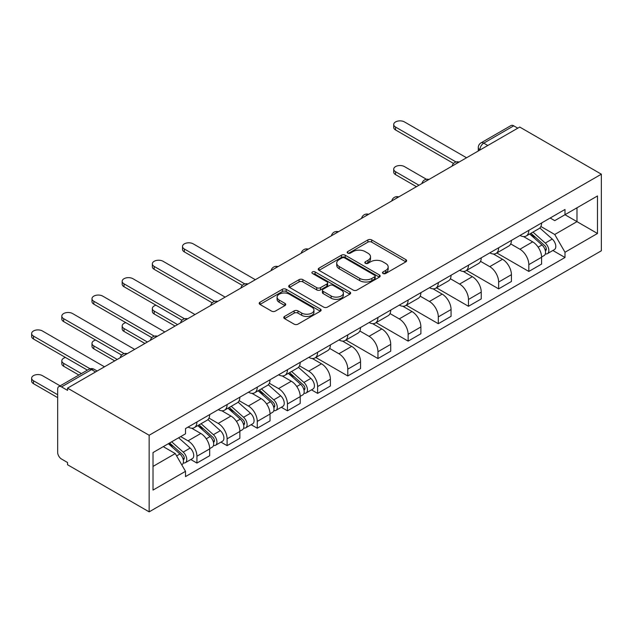 <?xml version="1.0" encoding="UTF-8"?>
<svg xmlns="http://www.w3.org/2000/svg" width="633" height="633" viewBox="0 0 633 633"><rect width="100%" height="100%" fill="white"/><g stroke="black" fill="none" stroke-linecap="round" stroke-linejoin="round"><path stroke-width="0.95" d="M383.044 273.488A1.883 1.084 0 0 0 385.703 273.488L405.872 261.84A2.682 1.551 0 0 0 406.655 260.749A2.682 1.551 0 0 0 405.872 259.649L371.698 239.923A2.682 1.551 0 0 0 367.9 239.923L347.731 251.57A1.883 1.084 0 0 0 347.177 252.33A1.883 1.084 0 0 0 347.731 253.097A1.883 1.084 0 0 0 350.389 253.097L353 251.594A8.593 4.961 0 0 1 365.146 251.594L367.995 253.24A8.593 4.961 0 0 1 370.511 256.745A8.593 4.961 0 0 1 367.995 260.25L365.383 261.761A1.883 1.084 0 0 0 364.837 262.529A1.883 1.084 0 0 0 365.383 263.296A1.883 1.084 0 0 0 368.042 263.296L370.653 261.785A8.593 4.961 0 0 1 382.807 261.785L385.655 263.431A8.593 4.961 0 0 1 388.171 266.936A8.593 4.961 0 0 1 385.655 270.449L383.044 271.953A1.883 1.084 0 0 0 382.49 272.72A1.883 1.084 0 0 0 383.044 273.488L383.044 271.953M284.557 316.429A2.682 1.551 0 0 0 283.774 317.521A2.682 1.551 0 0 0 284.557 318.621L294.147 324.151A2.682 1.551 0 0 0 297.945 324.151L320.345 311.222A2.682 1.551 0 0 0 321.129 310.123A2.682 1.551 0 0 0 320.345 309.031L286.171 289.297A2.682 1.551 0 0 0 282.373 289.297L259.973 302.234A2.682 1.551 0 0 0 259.19 303.326A2.682 1.551 0 0 0 259.973 304.426L271.557 311.112A2.682 1.551 0 0 0 275.355 311.112L284.937 305.573A2.682 1.551 0 0 0 285.728 304.481A2.682 1.551 0 0 0 284.937 303.381L279.193 300.066A7.185 4.146 0 0 1 277.096 297.138A7.185 4.146 0 0 1 281.527 293.301A7.185 4.146 0 0 1 289.352 294.203L311.847 307.195A7.185 4.146 0 0 1 313.952 310.123A7.185 4.146 0 0 1 309.521 313.952A7.185 4.146 0 0 1 301.696 313.058L297.945 310.89A2.682 1.551 0 0 0 294.147 310.89L284.557 316.429L284.557 318.621M149.151 435.259L67.533 388.132L519.733 127.059L601.35 174.186L149.151 435.259L149.151 511.86L601.35 250.787L601.35 174.186M353.19 290.064A2.682 1.551 0 0 0 356.988 290.064L379.389 277.135A2.682 1.551 0 0 0 380.172 276.035A2.682 1.551 0 0 0 379.389 274.944L345.214 255.21A2.682 1.551 0 0 0 341.416 255.21L319.016 268.147A2.682 1.551 0 0 0 318.233 269.239A2.682 1.551 0 0 0 319.016 270.338L353.19 290.064M313.216 273.891A1.883 1.084 0 0 1 315.123 274.16L315.123 271.929L349.867 291.987A2.682 1.551 0 0 1 350.65 293.079A2.682 1.551 0 0 1 349.867 294.179L327.467 307.108A2.682 1.551 0 0 1 323.669 307.108L289.495 287.382L289.495 285.19A2.682 1.551 0 0 0 288.711 286.282A2.682 1.551 0 0 0 289.495 287.382M289.495 285.19L299.085 279.651A2.682 1.551 0 0 1 302.883 279.651L316.737 287.651A2.682 1.551 0 0 0 320.535 287.651L326.897 283.98A2.682 1.551 0 0 0 327.68 282.888A2.682 1.551 0 0 0 326.897 281.788L312.465 273.464A1.883 1.084 0 0 1 311.919 272.696A1.883 1.084 0 0 1 313.074 271.692A1.883 1.084 0 0 1 315.123 271.929M67.533 388.132L67.533 390.371L61.536 386.905A5.468 3.157 -120 0 0 58.806 386.636A5.468 3.157 -120 0 0 57.666 389.137L57.666 452.342A5.468 3.157 -120 0 0 61.536 459.044L67.533 462.509L67.533 464.741L149.151 511.86M487.814 145.487L483.754 143.145A5.468 3.157 60 0 0 481.017 142.868L510.997 125.563A5.468 3.157 60 0 1 513.735 125.832L483.754 143.145A5.468 3.157 120 0 0 479.885 149.839L479.885 150.068M517.794 128.183L513.735 125.832M528.816 230.357A12.581 7.264 60 0 1 526.213 235.998L538.984 228.632A12.581 7.264 -120 0 0 541.587 222.982M510.704 243.903L519.922 249.228A12.581 7.264 60 0 1 528.824 264.634L541.587 257.267A12.581 7.264 -120 0 0 532.685 241.853L523.554 236.576M541.587 257.267L541.587 264.08L528.824 271.446L496.818 252.971M526.213 235.998A12.581 7.264 60 0 1 520.017 235.436M528.824 264.634L528.824 271.446M498.646 247.772A12.581 7.264 60 0 1 496.043 253.422L508.805 246.047A12.581 7.264 -120 0 0 511.417 240.405M466.648 270.394L498.646 288.87L511.417 281.495L511.417 274.682A12.581 7.264 -120 0 0 502.515 259.277L493.376 253.999M496.043 253.422A12.581 7.264 60 0 1 489.847 252.852M480.534 261.318L489.752 266.643A12.581 7.264 60 0 1 498.646 282.057L498.646 288.87M468.475 265.195A12.581 7.264 60 0 1 465.872 270.837L478.635 263.47A12.581 7.264 -120 0 0 481.238 257.821M436.477 287.809L468.475 306.285L481.238 298.918L481.238 292.106A12.581 7.264 -120 0 0 472.345 276.692L463.206 271.422M465.872 270.837A12.581 7.264 60 0 1 459.677 270.275M450.356 278.742L459.582 284.067A12.581 7.264 60 0 1 468.475 299.472L468.475 306.285M438.305 282.611A12.581 7.264 60 0 1 435.694 288.26L448.465 280.894A12.581 7.264 -120 0 0 451.068 275.244M406.307 305.233L438.305 323.708L451.068 316.334L451.068 309.521A12.581 7.264 -120 0 0 442.174 294.116L433.035 288.838M435.694 288.26A12.581 7.264 60 0 1 429.506 287.691M420.185 296.165L429.403 301.482A12.581 7.264 60 0 1 438.305 316.896L438.305 323.708M408.135 300.034A12.581 7.264 60 0 1 405.524 305.684L418.294 298.309A12.581 7.264 -120 0 0 420.898 292.66M376.129 322.648L408.135 341.124L420.898 333.757L420.898 326.945A12.581 7.264 -120 0 0 411.996 311.531L402.865 306.261M405.524 305.684A12.581 7.264 60 0 1 399.328 305.114M390.015 313.58L399.233 318.905A12.581 7.264 60 0 1 408.135 334.311L408.135 341.124M377.956 317.45A12.581 7.264 60 0 1 375.353 323.099L388.116 315.732A12.581 7.264 -120 0 0 390.727 310.083M345.958 340.071L377.956 358.547L390.727 351.173L390.727 344.36A12.581 7.264 -120 0 0 381.826 328.954L372.687 323.677M375.353 323.099A12.581 7.264 60 0 1 369.158 322.529M359.845 331.004L369.063 336.321A12.581 7.264 60 0 1 377.956 351.734L377.956 358.547M347.786 334.873A12.581 7.264 60 0 1 345.183 340.522L357.946 333.148A12.581 7.264 -120 0 0 360.549 327.498M315.788 357.487L347.786 375.962L360.549 368.596L360.549 361.783A12.581 7.264 -120 0 0 351.655 346.37L342.516 341.1M345.183 340.522A12.581 7.264 60 0 1 338.987 339.953M329.674 348.419L338.892 353.744A12.581 7.264 60 0 1 347.786 369.15L347.786 375.962M317.616 352.288A12.581 7.264 60 0 1 315.012 357.938L327.775 350.571A12.581 7.264 -120 0 0 330.379 344.922M311.491 389.849L317.616 393.386L330.379 386.011L330.379 379.207A12.581 7.264 -120 0 0 321.485 363.793L312.346 358.515M315.012 357.938A12.581 7.264 60 0 1 308.817 357.368M299.496 365.842L308.714 371.16A12.581 7.264 60 0 1 317.616 386.573L317.616 393.386M287.445 369.712A12.581 7.264 60 0 1 284.834 375.361L297.605 367.987A12.581 7.264 -120 0 0 300.208 362.345M281.321 407.272L287.445 410.801L300.208 403.435L300.208 396.622A12.581 7.264 -120 0 0 291.315 381.216L282.176 375.939M284.834 375.361A12.581 7.264 60 0 1 278.639 374.791M269.326 383.258L278.544 388.583A12.581 7.264 60 0 1 287.445 403.996L287.445 410.801M257.267 387.135A12.581 7.264 60 0 1 254.664 392.776L267.427 385.41A12.581 7.264 -120 0 0 270.038 379.76M251.151 424.688L257.267 428.225L270.038 420.858L270.038 414.045A12.581 7.264 -120 0 0 261.136 398.632L252.005 393.354M254.664 392.776A12.581 7.264 60 0 1 248.468 392.215M239.155 400.681L248.373 406.006A12.581 7.264 60 0 1 257.267 421.412L257.267 428.225M227.097 404.55A12.581 7.264 60 0 1 224.493 410.2L237.256 402.825A12.581 7.264 -120 0 0 239.86 397.184M220.98 442.111L227.097 445.648L239.86 438.273L239.86 431.461A12.581 7.264 -120 0 0 230.966 416.055L221.827 410.777M224.493 410.2A12.581 7.264 60 0 1 218.298 409.63M208.985 418.096L218.203 423.422A12.581 7.264 60 0 1 227.097 438.835L227.097 445.648M196.926 421.974A12.581 7.264 60 0 1 194.323 427.615L207.086 420.249A12.581 7.264 -120 0 0 209.689 414.599M190.802 459.526L196.926 463.063L209.689 455.697L209.689 448.884A12.581 7.264 -120 0 0 200.796 433.47L191.657 428.201M194.323 427.615A12.581 7.264 60 0 1 188.128 427.053M180.682 436.596L188.033 440.845A12.581 7.264 60 0 1 196.926 456.251L196.926 463.063M550.196 218.013L554.737 220.64L597.481 195.961L576.98 207.798L576.98 221.645L554.737 234.487L540.875 226.479M153.02 466.41L175.262 453.568L185.516 471.324L153.02 490.084L153.02 452.563L185.516 433.811L185.516 428.557L564.992 209.468L564.992 214.722L597.481 233.482L564.992 252.243L554.737 234.487M597.481 195.961L597.481 233.482M185.516 471.324L185.516 476.578L564.992 257.489L564.992 252.243M175.262 453.568L163.274 446.645M552.87 250.494L564.992 257.489M383.796 273.757L385.655 272.681A8.593 4.961 0 0 0 388.171 269.175L388.171 266.936M370.511 256.745L370.511 258.976A8.593 4.961 0 0 1 367.995 262.489L366.135 263.557M405.832 261.864L371.698 242.154A2.682 1.551 0 0 0 367.9 242.154L348.482 253.366M379.349 277.151L345.214 257.441A2.682 1.551 0 0 0 341.416 257.441L319.056 270.354M374.641 276.803A1.883 1.084 0 0 0 375.195 276.035A1.883 1.084 0 0 0 374.641 275.268L344.645 257.947A1.883 1.084 0 0 0 341.986 257.947L339.233 259.538A8.593 4.961 0 0 0 336.716 263.051A8.593 4.961 0 0 0 339.233 266.556L359.742 278.393A8.593 4.961 0 0 0 371.887 278.393L374.641 276.803L374.641 279.034A1.883 1.084 0 0 0 375.195 278.267L375.195 276.035M336.716 263.051L336.716 265.282A8.593 4.961 0 0 0 339.233 268.788L339.233 266.556M374.641 279.034L371.887 280.625A8.593 4.961 0 0 1 359.742 280.625L339.233 268.788M289.534 287.398L299.085 281.883L299.085 279.651M327.68 282.888L327.68 285.119A2.682 1.551 0 0 1 326.897 286.219L320.535 289.89A2.682 1.551 0 0 1 316.737 289.89L302.883 281.883A2.682 1.551 0 0 0 299.085 281.883M315.123 274.16L349.827 294.195M331.122 295.959A7.185 4.146 0 0 0 338.948 296.853A7.185 4.146 0 0 0 343.379 293.024A7.185 4.146 0 0 0 341.274 290.096L333.354 285.515A2.682 1.551 0 0 0 329.556 285.515L323.194 289.186A2.682 1.551 0 0 0 322.411 290.286A2.682 1.551 0 0 0 323.194 291.378L331.122 295.959L331.122 298.19A7.185 4.146 0 0 0 338.948 299.093A7.185 4.146 0 0 0 343.379 295.255L343.379 293.024M322.411 290.286L322.411 292.517A2.682 1.551 0 0 0 323.194 293.617L323.194 291.378M331.122 298.19L323.194 293.617M313.952 310.123L313.952 312.354A7.185 4.146 0 0 1 309.521 316.191A7.185 4.146 0 0 1 301.696 315.289L297.945 313.121A2.682 1.551 0 0 0 294.147 313.121L284.597 318.636M277.096 297.138L277.096 299.369A7.185 4.146 0 0 0 279.193 302.297L279.193 300.066M284.905 305.597L279.193 302.297M320.306 311.238L286.171 291.528A2.682 1.551 0 0 0 282.373 291.528L260.013 304.441M529.694 233.996L541.99 244.963A6.836 3.948 60 0 1 544.135 255.534L541.587 257.014M530.019 234.281L535.803 237.628M426.428 179.274L404.455 166.59A6.29 3.632 0 0 0 397.603 165.806A6.29 3.632 0 0 0 393.718 169.161A6.29 3.632 0 0 0 395.562 171.725L418.959 185.24M530.937 233.276L544.617 245.485A3.284 1.899 60 0 1 545.646 250.557A3.284 1.899 60 0 1 545.345 250.676M532.978 232.097L545.274 243.064A6.836 3.948 60 0 1 547.426 253.643A6.836 3.948 60 0 1 545.361 253.857M539.838 227.975L552.237 239.045A6.836 3.948 60 0 1 554.381 249.616L547.426 253.643M416.451 186.695L395.562 174.629A6.29 3.632 180 0 1 393.718 172.065L393.718 169.161M453.537 163.441L395.562 129.963A6.29 3.632 180 0 1 393.718 127.399L393.718 124.495A6.29 3.632 0 0 0 395.562 127.059L456.037 161.977M466.545 157.767L404.455 121.924A6.29 3.632 0 0 0 397.603 121.14A6.29 3.632 0 0 0 393.718 124.495M288.316 373.351L300.612 384.318A6.836 3.948 60 0 1 302.756 394.897L300.208 396.369M288.64 373.644L294.424 376.983M156.011 305.217A6.29 3.632 0 0 0 152.339 308.516A6.29 3.632 0 0 0 154.183 311.088L177.58 324.594M289.558 372.631L303.239 384.84A3.284 1.899 60 0 1 304.267 389.92A3.284 1.899 60 0 1 303.967 390.039M291.599 371.452L303.895 382.427A6.836 3.948 60 0 1 306.048 392.998A6.836 3.948 60 0 1 303.982 393.22M298.459 367.338L310.858 378.407A6.836 3.948 60 0 1 313.011 388.978L306.048 392.998M175.072 326.05L154.183 313.992A6.29 3.632 180 0 1 152.339 311.42L152.339 308.516M258.145 390.775L270.441 401.741A6.836 3.948 60 0 1 272.586 412.312L270.03 413.792M258.47 391.059L264.254 394.406M125.832 322.64A6.29 3.632 0 0 0 122.169 325.94A6.29 3.632 0 0 0 124.013 328.503L147.41 342.018M259.38 390.055L273.06 402.264A3.284 1.899 60 0 1 274.097 407.335A3.284 1.899 60 0 1 273.796 407.454M261.429 388.876L273.725 399.842A6.836 3.948 60 0 1 275.869 410.413A6.836 3.948 60 0 1 273.804 410.635M268.289 384.753L280.688 395.823A6.836 3.948 60 0 1 282.832 406.394L275.869 410.413M144.894 343.474L124.013 331.407A6.29 3.632 180 0 1 122.169 328.844L122.169 325.94M227.967 408.19L240.263 419.165A6.836 3.948 60 0 1 242.415 429.736L239.86 431.208M228.299 408.483L234.083 411.822M95.662 340.056A6.29 3.632 0 0 0 91.991 343.355A6.29 3.632 0 0 0 93.834 345.927L117.24 359.441M229.209 407.478L242.89 419.679A3.284 1.899 60 0 1 243.919 424.759A3.284 1.899 60 0 1 243.626 424.878M231.259 406.291L243.555 417.266A6.836 3.948 60 0 1 245.699 427.837A6.836 3.948 60 0 1 243.634 428.058M238.111 402.177L250.518 413.246A6.836 3.948 60 0 1 252.662 423.817L245.699 427.837M114.723 360.889L93.834 348.83A6.29 3.632 180 0 1 91.991 346.259L91.991 343.355M242.336 285.38L184.353 251.902A6.29 3.632 180 0 1 182.51 249.339L182.51 246.435A6.29 3.632 0 0 0 184.353 248.998L244.829 283.916M255.336 279.707L193.247 243.863A6.29 3.632 0 0 0 186.395 243.08A6.29 3.632 0 0 0 182.51 246.435M212.158 302.796L154.183 269.326A6.29 3.632 180 0 1 152.339 266.754L152.339 263.85A6.29 3.632 0 0 0 154.183 266.422L214.658 301.34M225.166 297.13L163.077 261.287A6.29 3.632 0 0 0 156.224 260.495A6.29 3.632 0 0 0 152.339 263.85M181.988 320.219L124.013 286.741A6.29 3.632 180 0 1 122.169 284.177L122.169 281.274A6.29 3.632 0 0 0 124.013 283.837L184.488 318.755M194.988 314.546L132.906 278.702A6.29 3.632 0 0 0 126.054 277.919A6.29 3.632 0 0 0 122.169 281.274M151.817 337.634L93.834 304.164A6.29 3.632 180 0 1 91.991 301.593L91.991 298.689A6.29 3.632 0 0 0 93.834 301.261L154.31 336.178M164.817 331.969L102.736 296.125A6.29 3.632 0 0 0 95.876 295.334A6.29 3.632 0 0 0 91.991 298.689M197.797 425.613L210.093 436.58A6.836 3.948 60 0 1 212.237 447.159L209.689 448.631M198.121 425.898L203.913 429.245M65.492 357.479A6.29 3.632 0 0 0 61.82 360.778A6.29 3.632 0 0 0 63.664 363.35L81.404 373.589M199.039 424.893L212.72 437.102A3.284 1.899 60 0 1 213.748 442.174A3.284 1.899 60 0 1 213.448 442.293M201.088 423.714L213.384 434.681A6.836 3.948 60 0 1 215.529 445.26A6.836 3.948 60 0 1 213.463 445.474M207.941 419.6L220.347 430.662A6.836 3.948 60 0 1 222.492 441.241L215.529 445.26M78.888 375.037L63.664 366.254A6.29 3.632 180 0 1 61.82 363.682L61.82 360.778M121.647 355.058L63.664 321.58A6.29 3.632 180 0 1 61.82 319.016L61.82 316.112A6.29 3.632 0 0 0 63.664 318.676L124.139 353.594M134.647 349.384L72.566 313.541A6.29 3.632 0 0 0 65.705 312.757A6.29 3.632 0 0 0 61.82 316.112M168.378 443.701L179.922 454.003A6.836 3.948 60 0 1 182.067 464.575L181.726 464.772M168.497 443.63L173.743 446.661M60.127 385.869L42.387 375.63A6.29 3.632 0 0 0 35.535 374.839A6.29 3.632 0 0 0 31.65 378.202A6.29 3.632 0 0 0 33.494 380.765L57.666 394.723M169.62 442.981L182.549 454.526A3.284 1.899 60 0 1 183.578 459.598A3.284 1.899 60 0 1 183.277 459.716M171.662 441.802L183.206 452.104A6.836 3.948 60 0 1 185.358 462.676A6.836 3.948 60 0 1 183.293 462.897M178.625 437.783L190.169 448.085A6.836 3.948 60 0 1 192.321 458.656L185.358 462.676M57.666 397.627L33.494 383.669A6.29 3.632 180 0 1 31.65 381.098L31.65 378.202M87.401 370.123L33.494 339.003A6.29 3.632 180 0 1 31.65 336.432L31.65 333.528A6.29 3.632 0 0 0 33.494 336.099L90.1 368.778M104.477 366.808L42.387 330.964A6.29 3.632 0 0 0 35.535 330.173A6.29 3.632 0 0 0 31.65 333.528M480.083 149.95L479.885 149.839A5.468 3.157 0 0 1 478.287 147.608L478.287 150.986M227.097 438.835L239.86 431.461M257.267 421.412L270.038 414.045M287.445 403.996L300.208 396.622M317.616 386.573L330.379 379.207M347.786 369.15L360.549 361.783M377.956 351.734L390.727 344.36M408.135 334.311L420.898 326.945M438.305 316.896L451.068 309.521M468.475 299.472L481.238 292.106M498.646 282.057L511.417 274.682M196.926 456.251L209.689 448.884M188.033 440.845L200.796 433.47M218.203 423.422L230.966 416.055M248.373 406.006L261.136 398.632M278.544 388.583L291.315 381.216M308.714 371.16L321.485 363.793M338.892 353.744L351.655 346.37M369.063 336.321L381.826 328.954M399.233 318.905L411.996 311.531M429.403 301.482L442.174 294.116M459.582 284.067L472.345 276.692M489.752 266.643L502.515 259.277M519.922 249.228L532.685 241.853M458.656 162.317A5.468 3.157 120 0 0 456.243 163.718M428.486 179.74A5.468 3.157 120 0 0 426.072 181.133M398.315 197.164A5.468 3.157 120 0 0 395.902 198.556M368.145 214.579A5.468 3.157 120 0 0 365.724 215.972M337.967 232.002A5.468 3.157 120 0 0 335.553 233.395M307.796 249.418A5.468 3.157 120 0 0 305.383 250.818M277.626 266.841A5.468 3.157 120 0 0 275.213 268.234M247.456 284.257A5.468 3.157 120 0 0 245.034 285.657M217.285 301.68A5.468 3.157 120 0 0 214.864 303.072M187.107 319.095A5.468 3.157 120 0 0 184.694 320.496M156.937 336.519A5.468 3.157 120 0 0 154.523 337.911M126.766 353.942A5.468 3.157 120 0 0 124.353 355.335M95.575 371.943L91.516 369.601L61.536 386.905M97.181 371.017L94.254 369.332A5.468 3.157 120 0 0 91.516 369.601A5.468 3.157 60 0 0 88.778 369.332L58.806 386.636M385.655 272.681L385.655 270.449M365.383 263.296L365.383 261.761M367.995 262.489L367.995 260.25M347.731 253.097L347.731 251.57M367.9 242.154L367.9 239.923M371.698 242.154L371.698 239.923M405.872 261.84L405.872 259.649M319.016 270.338L319.016 268.147M341.416 257.441L341.416 255.21M345.214 257.441L345.214 255.21M379.389 277.135L379.389 274.944M359.742 280.625L359.742 278.393M371.887 280.625L371.887 278.393M302.883 281.883L302.883 279.651M316.737 289.89L316.737 287.651M320.535 289.89L320.535 287.651M326.897 286.219L326.897 283.98M349.867 294.179L349.867 291.987M294.147 313.121L294.147 310.89M297.945 313.121L297.945 310.89M301.696 315.289L301.696 313.058M284.937 305.573L284.937 303.381M259.973 304.426L259.973 302.234M282.373 291.528L282.373 289.297M286.171 291.528L286.171 289.297M320.345 311.222L320.345 309.031M541.99 244.963L538.153 247.179M546.326 249.054L545.092 249.766M552.237 239.045L545.274 243.064M395.562 174.629L395.562 171.725M395.562 127.059L395.562 129.963M300.612 384.318L296.774 386.534M304.948 388.417L303.713 389.129M310.858 378.407L303.895 382.427M154.183 313.992L154.183 311.088M270.441 401.741L266.604 403.957M274.777 405.832L273.543 406.544M280.688 395.823L273.725 399.842M124.013 331.407L124.013 328.503M240.263 419.165L236.433 421.372M244.599 423.255L243.373 423.968M250.518 413.246L243.555 417.266M93.834 348.83L93.834 345.927M184.353 248.998L184.353 251.902M154.183 266.422L154.183 269.326M124.013 283.837L124.013 286.741M93.834 301.261L93.834 304.164M210.093 436.58L206.263 438.796M214.429 440.679L213.194 441.383M220.347 430.662L213.384 434.681M63.664 366.254L63.664 363.35M63.664 318.676L63.664 321.58M179.922 454.003L176.615 455.91M184.258 458.094L183.024 458.806M190.169 448.085L183.206 452.104M33.494 383.669L33.494 380.765M33.494 336.099L33.494 339.003M459.123 162.056A5.468 5.468 0 0 0 452.104 166.107M428.952 179.471A5.468 5.468 0 0 0 421.934 183.523M398.782 196.895A5.468 5.468 0 0 0 391.764 200.946M368.604 214.31A5.468 5.468 0 0 0 361.585 218.361M338.433 231.733A5.468 5.468 0 0 0 331.415 235.785M308.263 249.149A5.468 5.468 0 0 0 301.245 253.208M278.093 266.572A5.468 5.468 0 0 0 271.074 270.623M247.914 283.988A5.468 5.468 0 0 0 240.896 288.047M217.744 301.411A5.468 5.468 0 0 0 210.726 305.462M187.574 318.834A5.468 5.468 0 0 0 180.555 322.885M157.403 336.25A5.468 5.468 0 0 0 150.385 340.301M127.225 353.673A5.468 5.468 0 0 0 120.207 357.724M94.254 369.332A5.468 5.468 0 0 0 88.778 369.332M481.017 142.868A5.468 5.468 0 0 0 478.287 147.608"/></g></svg>
